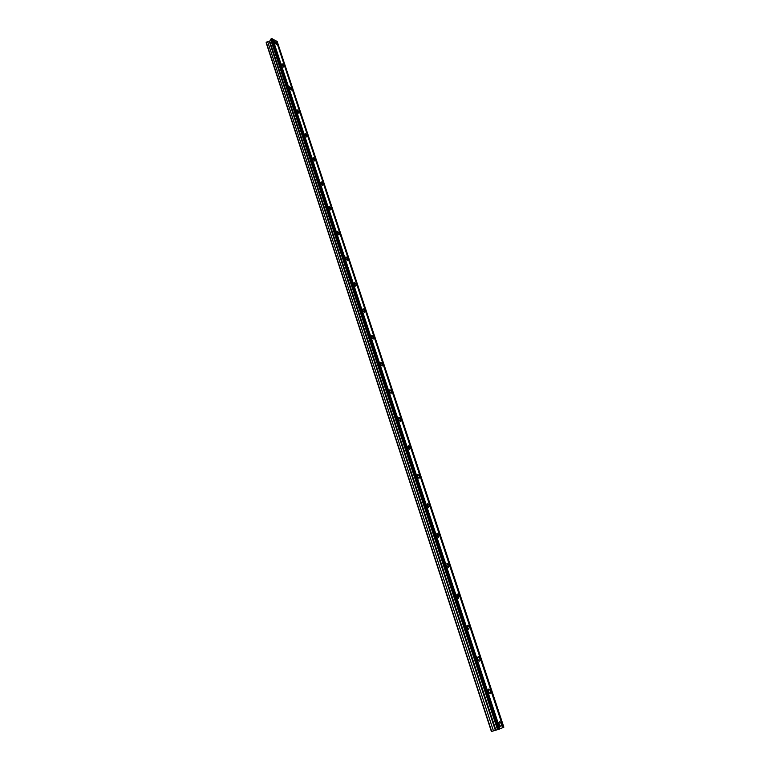 <?xml version="1.0" encoding="UTF-8"?>
<svg xmlns="http://www.w3.org/2000/svg" width="770" height="770" viewBox="0 0 770 770"><rect width="100%" height="100%" fill="white"/><g stroke="black" fill="none" stroke-linecap="round" stroke-linejoin="round"><path stroke-width="1.16" d="M276.584 43.447L274.64 41.157L274.38 42.196L276.315 44.487L276.584 43.447M501.164 723.607L499.903 721.76C499.018 721.654 498.796 722.539 499.268 724.416L500.519 726.254C501.424 726.36 501.636 725.484 501.164 723.607M490.365 690.902L489.085 689.044C488.209 688.938 487.997 689.785 488.44 691.585L489.73 693.443C490.606 693.558 490.817 692.702 490.365 690.902M479.749 658.735L478.44 656.868C477.583 656.762 477.371 657.58 477.804 659.312L479.113 661.189C479.98 661.295 480.191 660.477 479.749 658.735M469.305 627.107L467.967 625.23L467.342 627.579L468.68 629.465L469.305 627.107M459.036 596.009L457.669 594.103L457.053 596.365L458.419 598.271L459.036 596.009M448.929 565.401L447.534 563.486L446.937 565.661L448.323 567.586L448.929 565.401M438.987 535.304L437.562 533.36L436.975 535.458L438.4 537.393L438.987 535.304M429.208 505.678L427.754 503.724L427.177 505.736L428.63 507.69L429.208 505.678M419.583 476.524L418.1 474.551L417.542 476.495L419.015 478.459L419.583 476.524M410.112 447.832L408.601 445.849L408.052 447.707L409.563 449.699L410.112 447.832M400.785 419.592L399.245 417.581L398.716 419.381L400.256 421.392L400.785 419.592M391.603 391.786L390.034 389.764L389.514 391.487L391.093 393.518L391.603 391.786M382.565 364.412L380.967 362.372L380.467 364.037L382.064 366.077L382.565 364.412M373.662 337.462L372.035 335.393L371.554 337L373.181 339.06L373.662 337.462M364.893 310.907L363.238 308.828L362.776 310.368L364.441 312.456L364.893 310.907M356.26 284.765L354.575 282.667L354.133 284.149L355.817 286.257L356.26 284.765M347.761 259.009L346.048 256.891L345.624 258.325L347.337 260.443L347.761 259.009M339.378 233.637L337.635 231.491L337.231 232.877L338.973 235.023L339.378 233.637M331.129 208.641L329.358 206.476L328.973 207.813L330.744 209.969L331.129 208.641M322.996 184.001L321.196 181.826L320.83 183.106L322.62 185.291L322.996 184.001M314.978 159.727L313.149 157.532L312.803 158.764L314.632 160.969L314.978 159.727M307.076 135.799L305.228 133.585L304.901 134.779L306.749 136.993L307.076 135.799M299.289 112.218L297.413 109.985L297.105 111.14L298.972 113.373L299.289 112.218M291.609 88.974L289.713 86.712L289.424 87.828L291.32 90.08L291.609 88.974M284.043 66.047L282.128 63.775L281.849 64.853L283.764 67.125L284.043 66.047M495.88 730.066L269.721 41.166L267.546 41.311L266.141 42.706L491.395 731.5L498.18 729.488L271.03 38.904L269.721 41.166M271.03 38.904L272.07 38.596L499.432 729.075L498.18 729.488M276.43 41.301L277.19 41.522L503.859 727.159L503.118 727.448L276.343 41.041L272.156 38.856M503.118 727.477L499.432 729.046M266.237 42.215L491.683 731.452M271.531 38.548L498.873 729.277M272.763 38.991L500.028 728.815M277.027 41.426L503.715 727.217M267.546 41.311L493.454 730.913M270.665 39.549L497.535 729.642M270.925 39.078L498.007 729.537M271.897 38.5L499.287 729.132M269.288 41.368L495.331 730.229M499.21 721.981L499.903 721.76M488.382 689.265L489.085 689.044M477.737 657.108L478.44 656.868M467.275 625.471L467.967 625.23M456.976 594.363L457.669 594.103M446.85 563.746L447.534 563.486M436.888 533.639L437.562 533.36M427.09 504.003L427.754 503.724M417.446 474.84L418.1 474.551M407.956 446.128L408.601 445.849M398.619 417.879L399.245 417.581M389.428 390.053L390.034 389.764M380.37 362.66L380.967 362.372M371.458 335.691L372.035 335.393M362.68 309.126L363.238 308.828M354.036 282.956L354.575 282.667M345.528 257.18L346.048 256.891M337.135 231.78L337.635 231.491M328.877 206.764L329.358 206.476"/></g></svg>
